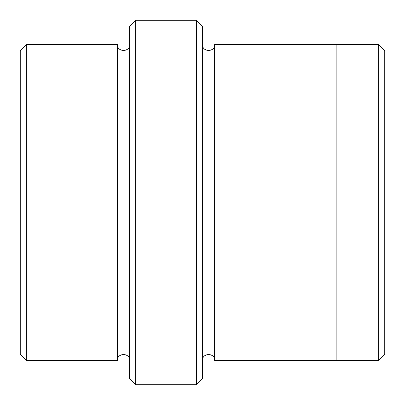 <?xml version="1.0" encoding="UTF-8"?>
<svg xmlns="http://www.w3.org/2000/svg" width="405" height="405" viewBox="0 0 405 405"><rect width="100%" height="100%" fill="white"/><g stroke="black" fill="none" stroke-linecap="round" stroke-linejoin="round"><path stroke-width="0.61" d="M26.325 44.555L26.325 360.445L20.25 354.37L20.25 50.63L26.325 44.555L117.45 44.555L117.45 360.445C117.075 352.608 129.975 352.608 129.6 360.445M196.425 20.25L202.5 26.325L202.5 378.675L196.425 384.75L196.425 20.25L135.675 20.25L135.675 384.75L196.425 384.75M135.675 384.75L129.6 378.675L129.6 26.325L135.675 20.25M378.675 44.555L384.75 50.63L384.75 354.37L378.675 360.445L378.675 44.555L336.15 44.555L336.15 360.45L378.675 360.445M202.5 360.45C202.125 352.613 215.025 352.613 214.65 360.45L214.65 44.55L336.15 44.55M129.6 44.555C129.975 52.392 117.075 52.392 117.45 44.555M26.325 360.445L117.45 360.445M214.65 360.45L336.15 360.45M214.65 44.55C215.025 52.387 202.125 52.387 202.5 44.55"/></g></svg>
